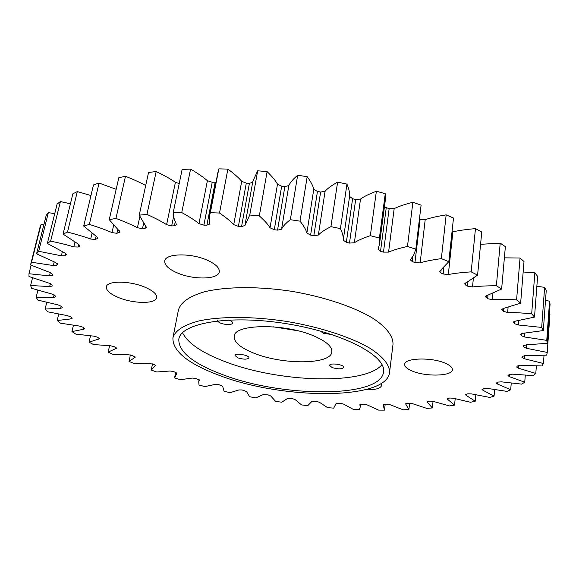 <?xml version="1.0" encoding="UTF-8"?>
<svg xmlns="http://www.w3.org/2000/svg" width="579" height="579" viewBox="0 0 579 579"><rect width="100%" height="100%" fill="white"/><g stroke="black" fill="none" stroke-linecap="round" stroke-linejoin="round"><path stroke-width="0.87" d="M313.818 335.943C284.687 323.169 234.162 323.871 234.169 336.305C233.822 342.153 240.444 347.791 254.036 353.226C282.841 365.002 330.985 364.712 331.832 351.945C332.274 346.662 326.274 341.328 313.818 335.943M297.62 330.725L273.295 326.831M237.918 357.88C243.629 359.559 247.291 359.566 248.912 357.902C249.744 355.195 235.132 352.676 235.002 355.506L237.918 357.88M332.1 367.556C338.071 369.293 341.965 369.25 343.781 367.412C344.541 364.604 329.632 362.483 329.589 365.392L332.1 367.556M217.61 320.411C217.53 321.374 218.623 322.322 220.874 323.256C227.033 325.145 230.992 325.108 232.751 323.147C232.801 322.047 231.426 320.99 228.625 319.992M320.469 331.079L323.22 333.229L332.136 334.611M365.204 389.768C375.069 390.014 380.526 388.589 381.59 385.498L381.004 383.602M119.136 297.78C134.241 303.924 155.946 303.953 156.677 297.664C157.032 294.154 152.95 290.6 144.439 286.989C129.247 280.598 106.949 280.612 106.362 286.844C106.058 290.542 110.314 294.183 119.136 297.78M177.377 272.941C193.647 280.07 218.464 279.57 219.267 271.841C219.68 267.918 215.67 264.038 207.253 260.203C190.896 252.741 165.37 253.341 164.754 260.963C164.385 265.117 168.59 269.105 177.377 272.941M389.544 372.529L392.996 344.447C393.286 336.399 386.902 327.88 373.86 318.877C355.028 307.196 324.566 296.839 291.469 291.28C258.285 286.221 226.114 286.547 204.575 291.765C189.369 296.238 180.648 302.339 178.412 310.076L172.918 337.832C172.455 351.156 188.001 363.706 219.571 375.489C282.711 399.771 386.577 400.444 389.544 372.529C389.761 364.98 383.255 356.903 370.017 348.297C350.917 337.108 320.086 327.026 286.634 321.432C253.117 316.3 220.679 316.25 199.038 320.918C183.775 324.957 175.068 330.595 172.918 337.832M475.229 401.225L470.481 402.267L453.516 398.265L449.702 397.997L447.06 398.851L454.544 405.162L449.405 405.922L433.751 401.515L429.994 401.109L426.991 401.884L432.332 407.934L426.875 408.419L412.617 403.693L407.015 403.288L405.604 403.838L408.89 409.577L403.179 409.809L390.376 404.83L386.837 404.178L383.16 404.75L384.478 410.135L378.572 410.113L367.281 404.953L363.894 404.193L359.892 404.656L360.181 407.232L359.342 409.642L353.299 409.375L343.557 404.091L340.343 403.245L336.037 403.585L333.707 408.137L327.569 407.638L319.42 402.289L316.402 401.356L311.806 401.529L307.767 405.655L301.594 404.931L295.066 399.568L292.272 398.562L287.43 398.533L281.734 402.231L275.561 401.283L270.69 395.964L268.135 394.9L263.083 394.654L255.78 397.889L249.658 396.731L246.48 391.498L242.058 389.942L238.968 389.935L230.109 392.663L224.08 391.295L222.633 386.207L218.529 384.55L215.272 384.398L204.901 386.584L199.017 385.021L198.727 381.706L199.371 380.056L195.593 378.369L192.192 378.087L180.366 379.686L174.67 377.928L176.899 373.144L173.461 371.45L169.936 371.016L156.714 371.993L151.257 370.053L155.433 365.515L154.18 364.531L148.723 363.243L134.162 363.54L129.008 361.426L135.211 357.214L132.475 355.535L128.791 354.804L112.977 354.377L108.186 352.104L116.48 348.283L114.106 346.633L110.394 345.75L93.429 344.548L89.065 342.131L99.523 338.795L97.518 337.181L93.82 336.146L75.813 334.126L71.955 331.572L83.637 329.27L84.621 328.807L83 327.258L79.359 326.064L60.455 323.183L57.183 320.52L70.812 318.92L72.1 318.421L70.862 316.945L67.323 315.613L47.717 311.813L45.119 309.063L60.643 308.267L62.286 307.746L61.432 306.371L58.059 304.887L37.968 300.139L36.137 297.345L53.478 297.432L55.526 296.904L55.048 295.652L51.907 294.031L31.592 288.313L30.622 285.505L49.649 286.583L52.161 286.055L52.038 284.948L49.193 283.211L28.993 276.509L28.972 273.737L49.505 275.886L52.508 275.387L52.732 274.439L50.257 272.6L30.535 264.936L31.548 262.244L53.326 265.551L56.814 265.233L57.473 264.198L55.381 262.425L36.564 253.826L38.684 251.286L61.374 255.795L65.311 255.708L66.498 254.579L64.79 252.907L47.348 243.448L50.626 241.125C59.919 243.057 67.649 244.975 73.808 246.886L78.151 247.038L79.945 245.836L78.621 244.309L63.06 234.097L67.511 232.063C76.971 234.509 84.708 236.847 90.708 239.062L95.376 239.482L97.858 238.237L96.903 236.883L83.731 226.071L89.354 224.391C98.756 227.359 106.297 230.095 111.986 232.599L116.9 233.294L120.142 232.041L109.236 219.665L115.959 218.413C125.057 221.866 132.207 224.97 137.418 227.728L142.47 228.705L144.938 228.379L146.523 227.482L139.235 215.156L146.957 214.389C155.483 218.283 162.033 221.714 166.607 224.681L171.666 225.933L174.431 225.774L176.566 224.768L174.185 218.949L173.186 212.782L181.748 212.551C189.442 216.814 195.174 220.505 198.959 223.617L203.888 225.13L206.898 225.151L209.641 224.066L209.497 215.815L210.343 212.703L219.528 213.036C226.128 217.581 230.869 221.453 233.728 224.645L238.396 226.389L241.559 226.599L244.96 225.47L249.759 215.012L259.32 215.916C264.617 220.642 268.186 224.601 270.024 227.793L274.287 229.733L277.536 230.131L281.546 229.212C282.841 226.403 285.78 223.233 290.34 219.702L300.016 221.149C303.823 225.94 306.11 229.892 306.863 233.011L310.605 235.096L313.84 235.675L318.349 235.052C320.715 232.49 324.913 229.689 330.927 226.65L340.43 228.611C342.638 233.344 343.571 237.195 343.231 240.162L346.343 242.348L349.477 243.079L354.355 242.767C357.728 240.509 363.055 238.135 370.343 235.66L379.397 238.07L379.498 244.295L378.036 249.274L380.526 251.257L383.472 252.126L388.581 252.118C392.851 250.208 399.148 248.319 407.471 246.444L415.838 249.216L413.739 254.955L410.352 259.833L412.262 261.556L414.955 262.533L420.151 262.823C425.181 261.288 432.245 259.891 441.35 258.632L448.812 261.694L439.403 271.479L440.793 272.926L443.167 273.99L448.32 274.547C453.95 273.411 461.572 272.514 471.176 271.862L477.588 275.105L464.568 283.862L467.543 286.149L472.515 286.952C478.587 286.207 486.541 285.794 496.377 285.715L501.631 289.051L486.635 295.688L485.441 296.651L487.67 298.699L492.367 299.698C498.7 299.329 506.777 299.372 516.591 299.821L520.637 303.164L503.361 308.484L501.776 309.512L503.332 311.307L507.653 312.465C514.101 312.457 522.106 312.906 531.681 313.825L534.511 317.097L515.491 321.106L513.501 322.156L514.463 323.697L518.35 324.978L541.676 327.417L543.319 330.558L523.083 333.294L520.68 334.336L521.143 335.617L524.545 336.985L546.764 340.358L547.278 343.304L526.304 344.845L523.517 345.844L523.561 346.886L526.456 348.297L547.227 352.43L546.699 355.151L525.421 355.578L522.28 356.425L521.969 357.424L524.35 358.756L543.435 363.496L541.958 365.957L520.76 365.385L517.351 366.015L516.649 367.05L518.581 368.244L535.799 373.441L533.469 375.633L512.683 374.164L509.071 374.591L507.971 375.633L509.506 376.69L524.748 382.212L521.672 384.116L501.552 381.858L497.81 382.097L496.312 383.124L497.506 384.043L510.7 389.768L506.972 391.382L487.75 388.444L483.928 388.502L482.039 389.486L482.929 390.275L494.068 396.108L489.783 397.433L471.624 393.915L467.781 393.8L465.509 394.726L466.153 395.392L475.229 401.225L475.822 394.878M411.908 370.9C425.399 376.936 452.438 376.299 452.387 369.72C452.503 367.549 450.23 365.429 445.569 363.344C431.999 357.055 404.374 357.851 404.699 364.314C404.583 366.601 406.986 368.794 411.908 370.9M43.845 224.79L41.058 224.486L39.994 227.388L30.535 264.936M54.73 213.68L48.361 212.616L46.211 215.366L36.564 253.826M70.421 203.815L60.404 201.543L57.111 204.076L47.348 243.448M90.954 195.557L77.304 191.577L72.853 193.827L63.06 234.097M116.162 189.304L99.06 183.051L93.472 184.933L83.731 226.071M145.698 185.512C140.646 182.725 133.908 179.649 125.484 176.277L118.811 177.71L109.236 219.665M166.607 224.681L175.415 182.291C170.95 179.179 164.537 175.596 156.185 171.543L148.542 172.47L139.235 215.156M175.415 182.291L179.215 183.55M198.959 223.617L207.391 180.706C203.707 177.427 198.105 173.555 190.578 169.09L182.124 169.459L173.186 212.782M207.391 180.706L212.232 182.255L216.01 182.197M217.755 173.179L218.811 168.865L227.873 169.09C234.321 173.874 238.932 177.948 241.704 181.328L246.285 183.13L249.411 183.319L252.683 182.334M252.907 181.118L257.677 170.798L267.107 171.623C272.26 176.609 275.72 180.807 277.493 184.202L281.669 186.214L284.868 186.597L288.841 185.555C290.166 182.53 293.104 179.092 297.657 175.256L307.181 176.675C310.872 181.748 313.073 185.946 313.775 189.282L317.444 191.461L320.628 192.033L325.08 191.302C327.453 188.522 331.629 185.468 337.608 182.132L346.951 184.1C349.072 189.138 349.94 193.248 349.571 196.433L352.611 198.727L355.694 199.473L360.514 199.067C363.865 196.599 369.156 193.987 376.372 191.236L385.274 193.69L385.158 201.268M384.42 206.891L389.139 208.693L394.176 208.621C398.41 206.508 404.641 204.394 412.878 202.266L421.092 205.132L415.838 249.216M414.955 262.533L420.086 219.412L419.42 219.159M420.086 219.412L425.21 219.651C430.19 217.936 437.174 216.343 446.163 214.867L453.495 218.044L448.812 261.694M452.004 231.976L452.887 231.839C458.459 230.536 465.979 229.465 475.46 228.633L481.764 232.02L477.588 275.105M480.57 244.316L500.213 243.144L505.366 246.654L501.631 289.051M504.381 257.843L520.051 258.01L524.017 261.542L520.637 303.164M523.17 271.992L534.844 272.847L537.616 276.321L534.511 317.097M536.856 286.301L544.622 287.329L546.221 290.68L543.319 330.558M545.512 300.407L549.558 301.174L550.05 304.344L547.278 343.304M549.362 314.035L549.941 314.18L547.227 352.43M494.068 396.108L494.625 389.681M510.7 389.768L511.243 383.146M524.748 382.212L525.291 375.25M546.764 340.358L549.558 301.174M535.799 373.441L536.357 365.971M543.435 363.496L544.021 355.303M541.676 327.417L544.622 287.329M531.681 313.825L534.844 272.847M516.591 299.821L520.051 258.01M496.377 285.715L500.213 243.144M471.176 271.862L475.46 228.633M441.35 258.632L446.163 214.867M407.471 246.444L412.878 202.266M379.397 238.07L385.274 193.69M370.343 235.66L376.372 191.236M249.759 215.012L257.677 170.798M259.32 215.916L267.107 171.623M219.528 213.036L227.873 169.09M210.343 212.703L218.811 168.865M340.43 228.611L346.951 184.1M330.927 226.65L337.608 182.132M300.016 221.149L307.181 176.675M290.34 219.702L297.657 175.256M181.748 212.551L190.578 169.09M146.957 214.389L156.185 171.543M115.959 218.413L125.484 176.277M89.354 224.391L99.06 183.051M67.511 232.063L77.304 191.577M50.626 241.125L60.404 201.543M38.684 251.286L48.361 212.616M31.548 262.244L41.058 224.486M36.137 297.345L37.881 290.274M45.119 309.063L46.74 302.419M30.622 285.505L32.54 277.826M28.972 273.737L31.121 265.189M57.183 320.52L58.703 314.144M71.955 331.572L73.403 325.333M89.065 342.131L90.469 335.9M108.186 352.104L109.576 345.735M129.008 361.426L130.376 354.927M151.257 370.053L152.501 363.887M408.89 409.577L409.635 403.143M432.332 407.934L433.049 401.312M454.544 405.162L455.188 398.736M222.676 374.642C282.429 397.701 380.844 398.272 383.522 371.964C386.62 355.897 342.978 332.664 286.279 323.668C229.602 314.506 180.887 322.944 178.817 339.171C178.346 351.677 192.973 363.503 222.676 374.642M182.508 332.715C187.828 343.253 201.991 352.886 225.007 361.614C278.586 382.487 364.43 385.491 382.031 364.676M447.495 399.401L447.596 398.417M427.273 402.311L427.353 401.529M383.226 404.974L383.276 404.555M405.756 404.156L405.828 403.563M155.237 365.754L155.338 365.226M134.878 357.511L135.023 356.809M115.974 348.645L116.162 347.755M98.792 339.207L99.038 338.122M83.637 329.27L83.933 327.96M49.649 286.583L50.373 283.616M53.478 297.432L54.108 294.827M70.812 318.92L71.195 317.27M60.643 308.267L61.157 306.096M49.505 275.886L50.301 272.615M53.326 265.551L54.202 261.961M56.814 265.233L57.227 263.539M61.374 255.795L62.351 251.764M65.311 255.708L65.84 253.515M66.281 254.89L66.447 254.195M73.808 246.886L74.93 242.203M78.151 247.038L78.78 244.396M79.511 246.314L79.772 245.221M90.708 239.062L92.032 233.395M95.376 239.482L96.107 236.348M97.127 238.866L97.482 237.347M111.986 232.599L113.65 225.245M116.9 233.294L117.776 229.385M119.028 232.809L119.469 230.847M137.418 227.728L139.836 216.655M142.47 228.705L143.621 223.378M144.938 228.379L145.495 225.796M171.666 225.933L173.599 216.524M174.431 225.774L175.242 221.829M270.024 227.793L277.493 184.202M274.287 229.733L281.669 186.214M277.536 230.131L284.868 186.597M281.546 229.212L288.841 185.555M306.863 233.011L313.775 189.282M310.605 235.096L317.444 191.461M313.84 235.675L320.628 192.033M318.349 235.052L325.08 191.302M203.888 225.13L212.232 182.255M206.898 225.151L215.2 182.247M233.728 224.645L241.704 181.328M238.396 226.389L246.285 183.13M241.559 226.599L249.411 183.319M343.231 240.162L349.571 196.433M346.343 242.348L352.611 198.727M349.477 243.079L355.694 199.473M354.355 242.767L360.514 199.067M380.526 251.257L386.236 207.803M383.472 252.126L389.139 208.693M388.581 252.118L394.176 208.621M412.262 261.556L412.87 256.439M420.151 262.823L425.21 219.651M440.793 272.926L441.118 269.937M443.167 273.99L443.854 267.657M448.32 274.547L452.887 231.839M465.53 285.042L465.748 282.856M467.543 286.149L467.977 281.756M472.515 286.952L473.347 278.47M486.049 297.57L486.208 295.847M487.67 298.699L487.988 295.254M492.367 299.698L492.939 293.387M502.116 310.185L502.225 308.904M503.332 311.307L503.578 308.441M507.653 312.465L508.094 307.355M513.653 322.604L513.725 321.743M514.463 323.697L514.666 321.273M518.35 324.978L518.704 320.628M524.35 358.756L524.603 355.593M518.581 368.244L518.806 365.429M520.724 334.575L520.76 334.105M521.143 335.617L521.303 333.685M524.545 336.985L524.849 333.157M523.561 346.886L523.669 345.525M526.456 348.297L526.724 344.838M509.506 376.69L509.708 374.295M497.506 384.043L497.665 382.176M482.929 390.275L483.067 388.835M466.153 395.392L466.269 394.212M336.015 404.099L336.109 403.447M360.218 406.842L360.558 404.243M384.499 409.968L385.209 404.214M198.792 381.402L199.125 379.629M174.858 376.495L175.698 372.203M209.649 215.091L217.936 172.216M245.17 224.044L252.943 180.887M379.592 243.412L385.281 200.37"/></g></svg>
